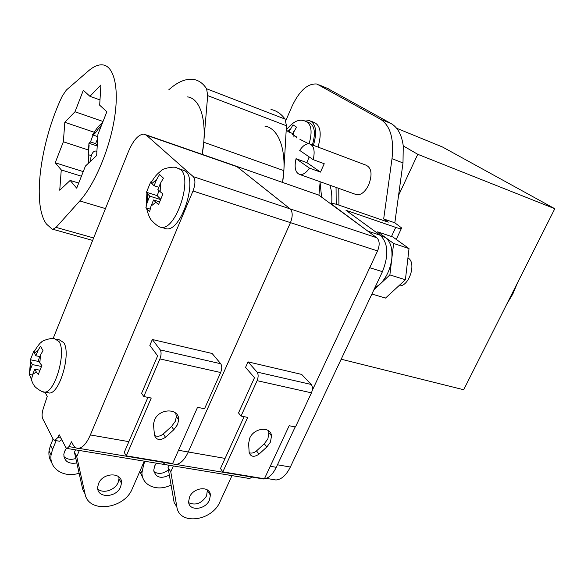 <?xml version="1.0" encoding="UTF-8"?>
<svg xmlns="http://www.w3.org/2000/svg" width="584" height="584" viewBox="0 0 584 584"><rect width="100%" height="100%" fill="white"/><g stroke="black" fill="none" stroke-linecap="round" stroke-linejoin="round"><path stroke-width="0.88" d="M88.651 163.031L88.22 154.636L88.943 143.255L90.52 141.941L93.002 135.021M92.82 134.831L92.323 134.663L92.776 134.911C94.104 134.524 95.995 132.451 98.448 128.684L101.653 124.939M52.093 229.081L46.501 224.088C31.879 204.721 40.398 141.649 62.291 96.046L66.386 90.009L88.374 70.963C93.63 66.423 98.448 64.401 102.82 64.89C114.15 66.182 119.421 88.308 114.325 119.209C109.288 150.066 94.484 184.697 79.804 200.918L56.079 227.388L52.889 229.286L52.093 229.081M187.581 96.893C200.969 98.572 207.824 122.83 202.181 154.366L203.758 142.226L283.846 170.645L282.568 182.303C287.554 152.103 279.356 128.327 264.837 126.071M163.651 227.994L166.557 228.87M97.922 134.4L106.857 111.748L99.674 105.2L100.893 84.987L89.936 96.316L83.322 90.294L75 111.763L64.817 122.29L63.364 141.781L55.225 162.775L61.262 169.915L59.743 190.223L70.153 180.434L76.701 188.187L85.432 166.06L96.652 155.505L97.922 134.4M78.716 183.077L70.153 180.434M81.417 176.229L61.262 169.915M83.235 171.623L55.225 162.775M88.469 150.03L63.364 141.781M94.279 132.283L64.817 122.29M103.025 121.479L75 111.763M99.995 99.915L89.936 96.316M96.893 151.526L95.696 151.044C93.425 151.037 91.827 153.183 90.9 157.483L90.703 161.104M90.52 141.941L95.63 143.642L97.674 138.466M97.265 145.306L95.63 143.642M147.256 202.276L149.774 196.151L147.57 193.924L147.256 202.276L145.869 207.78L149.606 211.685L151.008 206.145L155.819 202.261L158.578 204.502L162.958 193.939L160.177 191.734L160.447 183.281L163.447 178.164L159.571 174.507L156.6 179.58L151.825 183.566L154.059 185.748L156.6 179.58M30.251 369.767L32.332 364.577L30.894 361.897L30.251 369.767L29.2 374.373L31.638 379.023L32.704 374.388L36.274 371.913L38.296 374.446L41.887 365.526L39.851 363.014L40.464 355.05L43.026 350.67L40.486 346.195L37.953 350.546L34.398 353.123L35.858 355.773L37.953 350.546M46.034 391.82L49.29 393.047C59.78 393.755 71.387 353.101 63.692 342.604L59.356 339.844L56.75 339.26M151.825 183.566L151.03 182.646C155.702 175.441 156.388 174.689 161.556 170.462C161.702 168.769 174.923 165.812 176.857 167.907L180.5 169.491C192.968 178.375 176.164 229.687 161.622 227.388L166.601 228.87C181.222 231.198 197.998 180.047 185.442 171.141L179.66 168.849M154.446 420.188L153.439 424.371L154.497 435.284C156.351 440.154 160.023 440.818 165.513 437.27L173.813 429.729L177.594 424.561L178.646 419.874C179.434 407.88 159.147 407.975 154.446 420.188M175.696 413.085L176.353 416.633L175.309 421.298L171.55 426.451L163.286 433.949C160.293 436.358 157.373 436.861 154.519 435.452M97.805 488.925C102.937 494.086 115.143 490.166 118.129 482.486L118.997 478.851L118.859 476.887M98.565 483.581L97.732 486.859C96.243 498.415 116.311 498.254 120.603 486.852L121.479 483.202C122.662 472.003 102.864 472.186 98.565 483.581M63.904 456.622C66.999 459.433 70.978 460.046 75.825 458.469M66.437 448.293L64.576 451.381L63.824 454.257C64.218 461.389 68.547 464.287 76.825 462.951M36.274 371.913L34.799 369.168L32.704 374.388M155.819 202.261L153.555 199.976L151.008 206.145M53.108 338.581L128.473 151.468C133.327 140.197 138.459 134.408 143.868 134.101L146.409 135.225L193.267 176.638C195.545 179.522 195.45 184.31 192.997 190.997L90.367 434.941C86.753 443.154 82.855 447.614 78.679 448.322C76.343 448.519 74.431 447.256 72.949 444.526L71.489 441.789L68.941 446.614L67.058 448.454L65.948 447.702L59.218 434.803L57.801 437.533L54.867 440.438L53.224 439.292L42.741 418.735C41.785 416.385 41.909 413.18 43.092 409.129L47.231 396.353L45.019 392.222M236.359 166.243L318.908 195.158L234.191 165.491L237.031 166.71L290.16 208.897C292.759 211.773 292.854 216.357 290.46 222.635L188.26 451.994C184.639 459.732 180.529 463.886 175.945 464.448L78.679 448.322M143.781 396.529L141.598 393.317L157.651 355.86L149.825 345.385L152.336 339.501L160.213 349.882C161.447 352.079 161.352 355.094 159.936 358.919L143.781 396.529L151.241 398.032L126.297 455.849L172.623 463.535L197.531 407.325L204.546 408.734L220.657 372.512L159.936 358.919M220.657 372.512C222.066 368.825 222.081 365.905 220.723 363.737L212.116 353.481L152.336 339.501M251.777 477.026L249.726 478.544L163.097 464.273L165.053 462.645L163.097 464.273L67.058 448.454M58.977 441.132L59.678 441.249L61.78 439.708M56.174 440.657L52.553 449.424L51.071 454.98C48.939 468.806 64.116 478.311 79.11 473.179M53.093 439.037L50.494 445.322L49.02 450.855C48.53 455.235 49.428 459.126 51.728 462.528M79.329 450.476L76.745 456.622L85.038 493.86C88.447 513.767 124.509 509.27 132.32 488.596L144.277 461.178M75.467 449.841L74.445 452.286L82.731 489.392L85.038 493.86M76.745 456.622L74.445 452.286M147.927 397.368L124.239 452.403L126.297 455.849M160.447 183.281L157.884 189.493L160.177 191.734M40.464 355.05L38.354 360.306L39.851 363.014M34.398 353.123L33.879 351.013L30.39 359.759L30.894 361.897M151.03 182.646L150.701 181.952L146.467 192.267L147.57 193.924M154.059 185.748L158.804 187.274M150.701 181.952L151.307 182.15M146.467 192.267L157.103 195.625L159.133 190.713M149.774 196.151L160.388 199.487M160.563 199.064L157.103 195.625M145.869 207.78L150.052 209.065M153.555 199.976L159.483 201.83M35.858 355.773L39.836 356.612M33.879 351.013L34.419 351.13M30.39 359.759L39.048 361.562M32.332 364.577L41.42 366.453M29.2 374.373L32.463 375.03M34.799 369.168L39.77 370.183M270.991 109.478C276.451 110.602 281.145 113.807 285.072 119.1L286.459 125.772L283.846 170.645M168.791 89.805C177.726 81.745 186.077 78.3 193.844 79.468C198.874 80.38 203.13 83.475 206.605 88.768L207.678 95.615L203.758 142.226M249.711 438.168L248.609 443.592L249.171 452.564C250.777 456.936 254.062 457.454 259.026 454.126L266.837 446.972L270.458 442.081L271.509 435.846C270.669 426.021 254.011 427.678 249.711 438.168M268.326 430.627L268.917 432.707L267.881 438.92L264.267 443.789L256.5 450.906C254.069 452.95 251.631 453.564 249.193 452.739M188.742 502.751C195.749 505.715 201.706 503.408 206.612 495.816L207.386 489.954M189.544 497.086L188.61 501.685C188.647 511.46 205.458 510.022 209.459 500.043L210.401 495.13C210.152 485.662 193.538 487.107 189.544 497.086M153.928 471.675C158.41 474.464 163.243 473.85 168.44 469.828M156.395 463.17L154.621 466.054L153.76 470.303C155.665 477.573 160.863 479.165 169.353 475.062M146.409 135.225L237.031 166.71L290.16 208.897C292.759 211.773 292.854 216.357 290.46 222.635L188.26 451.994C184.639 459.732 180.529 463.886 175.945 464.448L260.493 478.471M318.908 195.158L376.819 237.761C379.666 240.608 379.914 244.995 377.571 250.923L312.214 390.55L369.716 267.713L382.44 271.684C388.915 255.266 388.207 243.141 380.308 235.301L345.969 210.291L395.74 227.402C400.179 228.884 402.142 229.067 401.631 227.957L394.828 222.811L383.673 218.942L388.265 222.161L338.8 205.072C333.639 203.341 331.383 203.152 332.026 204.488L367.759 231.089L380.308 235.301M272.567 479.42L275.969 479.99C281.495 479.508 286.284 475.194 290.35 467.039L277.466 464.776L295.183 426.933L276.276 467.317C272.662 474.639 268.406 478.522 263.515 478.975M241.031 416.064L238.513 412.932L254.493 377.68L245.543 367.416L248.039 361.876L257.04 372.059C258.471 374.198 258.493 377.067 257.106 380.673L241.031 416.064L247.696 417.399L222.862 471.879L264.421 478.778L289.168 425.729L295.467 426.992L311.454 392.842L257.106 380.673M311.454 392.842C312.827 389.36 312.747 386.564 311.221 384.469L301.665 374.417L248.039 361.876M249.726 478.544L249.156 478.449M145.036 461.302L143.737 464.28L141.948 472.77C141.795 485.713 157.643 492.064 171.083 484.954M139.788 471.471L143.029 478.281M173.346 465.966L170.769 471.777L176.857 506.875C179.178 525.673 212.167 521.22 220.058 501.612L231.979 475.624M169.068 465.258L168.046 467.572L174.149 502.554L176.857 506.875M170.769 471.777L168.046 467.572M244.076 416.669L220.467 468.55L222.862 471.879M309.148 156.877L306.914 162.651L320.477 172.105L324.229 163.724L313.221 159.673C315.185 150.767 313.922 145.489 309.425 143.839C306.155 143.46 302.906 145.65 299.702 150.409L313.221 159.673M355.233 194.238L356.736 194.771C361.211 195.093 365.197 191.815 368.687 184.931C372.541 174.419 371.628 167.827 365.964 165.155L310.827 144.365M296.285 137.941L296.767 137.079L292.431 134.408L296.519 127.13L292.971 124.83L288.912 132.064L286.24 130.057M312.404 144.956C315.929 132.663 314.703 125.18 308.732 122.53L306.98 121.844M313.411 145.343C317.324 131.78 315.995 123.523 309.418 120.589L304.928 121.078M318.017 147.08C321.915 133.553 320.565 125.312 313.966 122.363L311.075 121.238M407.946 257.865L408.311 258.113C416.881 263.399 408.625 287.43 398.821 285.817M381.016 235.739L385.528 237.578C390.638 241.703 392.718 248.893 391.754 259.128C390.265 269.494 386.309 277.882 379.877 284.284L374.782 287.927M517.387 283.058L512.832 293.993L506.89 303.914M336.055 187.406L336.194 204.247M338.764 188.369L338.932 205.115M320.127 182.953L321.587 197.137L320.127 182.953M329.894 185.216C331.705 190.632 332.274 197.056 331.602 204.495M285.832 120.538L292.117 106.062C299.526 90.571 307.79 83.227 316.929 84.03L380.308 119.121C390.294 125.502 394.193 138.685 392.01 158.687L383.673 218.942M306.914 162.651L296.051 158.695L309.469 168.119C306.286 172.747 303.111 174.886 299.942 174.55L356.736 194.771M296.051 158.695C294.059 167.615 295.358 172.9 299.942 174.55M290.35 467.039L382.44 271.684M327.339 88.323L391.068 123.531C397.668 127.356 401.734 134.816 403.259 145.912L402.996 162.943L394.828 222.811M398.565 195.414L417.764 154.3L403.259 145.912M396.58 128.239L442.511 147.007L554.8 208.722L463.689 389.74L341.18 359.211M417.764 154.3L554.8 208.722M376.738 232.695L377.614 231.833L392.82 236.958L409.026 248.58L405.406 279.743L385.52 298.081L371.898 294.051M377.614 231.833L393.623 243.455L389.878 274.903L373.818 289.971M409.026 248.58L393.623 243.455M405.406 279.743L389.878 274.903M294.321 135.656L293.737 136.984M292.81 133.546L288.912 132.064M320.477 172.105L309.469 168.119M318.922 195.173L320.171 181.755M308.673 143.759L299.921 139.32M56.079 227.388L93.637 237.958M79.804 200.918L105.463 208.605M98.448 128.684L99.973 129.21M88.943 143.255L97.221 146.007M88.22 154.636L91.294 155.636M33.945 351.991C37.58 346.013 40.128 342.728 41.574 342.122C41.15 340.917 52.786 337.172 54.743 338.815L59.042 341.574C66.664 352.079 55.027 392.835 44.61 392.141L42.114 391.506M225.088 458.404L178.492 450.286M128.867 441.65L90.367 434.941M377.571 250.923L192.997 190.997M376.819 237.761L193.267 176.638M75.891 447.767L68.941 446.614M60.919 438.066L57.801 437.533M52.553 449.424L50.494 445.322M220.723 363.737L160.213 349.882M163.286 433.949L165.513 437.27M171.55 426.451L173.813 429.729M206.605 88.768L285.072 119.1M207.678 95.615L286.459 125.772M276.276 467.317L270.253 466.273M143.737 464.28L143.262 463.506M311.221 384.469L257.04 372.059M256.5 450.906L259.026 454.126M264.267 443.789L266.837 446.972M286.226 130.071C293.08 121.341 299.497 118.406 305.469 121.253C311.44 123.918 312.637 131.429 309.075 143.788M290.109 129.312L287.635 131.21M293.723 135.276L293.642 131.641M392.01 158.687L402.996 162.943M380.308 119.121L391.068 123.531M318.937 84.826L329.128 89.067M395.74 227.402L391.47 236.498M102.572 122.611C97.251 126.983 95.951 129.633 92.776 134.911M88.418 153.19L89.148 144.956M52.889 229.286L92.644 240.418M92.71 134.919L97.783 136.634M161.622 227.388C159.293 227.417 155.833 224.957 151.234 220.015C150.073 218.701 148.781 215.817 147.358 211.364L146.715 208.809M49.29 393.047L44.61 392.141C43.289 393.098 34.419 387.177 34.142 385.433C33.062 384.177 31.908 381.549 30.704 377.563M176.353 416.633L178.646 419.874M234.191 165.491L145.81 134.773M59.678 441.249L54.867 440.438M51.071 454.98L49.02 450.855M121.479 483.202L118.997 478.851M29.594 371.796L30.543 361.116M146.161 205.831L146.912 193.173M268.917 432.707L271.509 435.846M141.948 472.77L140.364 470.156M210.401 495.13L207.539 490.925M266.282 478.376L275.969 479.99M401.303 228.651L396.237 239.411"/></g></svg>
